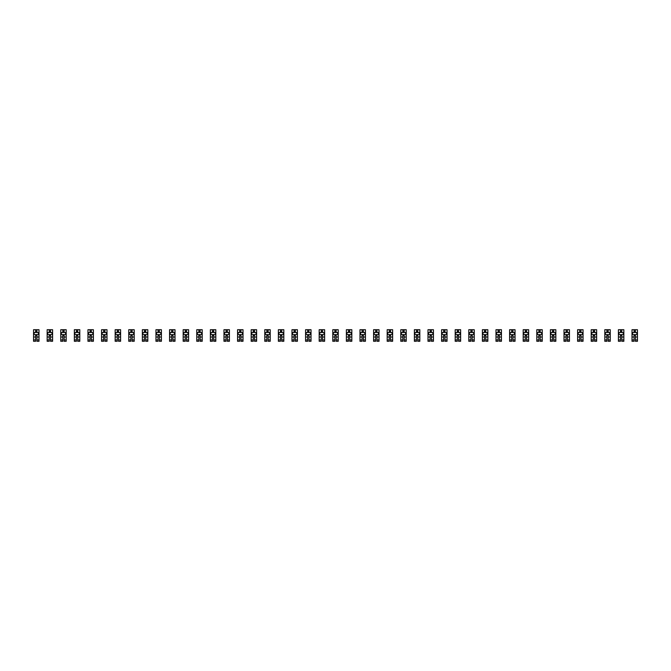 <?xml version="1.0" encoding="UTF-8"?>
<svg xmlns="http://www.w3.org/2000/svg" width="671" height="671" viewBox="0 0 671 671"><rect width="100%" height="100%" fill="white"/><g stroke="black" fill="none" stroke-linecap="round" stroke-linejoin="round"><path stroke-width="1.01" d="M35.613 329.704L38.993 329.704L38.993 341.296L36.922 341.296L36.922 335.475L35.613 335.475L35.613 341.296L33.55 341.296L33.55 329.704L35.613 329.704L35.613 332.481M36.922 331.122L35.613 331.122M38.993 334.653L37.903 332.481L34.64 332.481L33.55 334.653M36.922 329.704L36.922 332.481M36.922 332.43L35.613 332.43M49.218 329.704L52.59 329.704L52.59 341.296L50.526 341.296L50.526 335.475L49.218 335.475L49.218 341.296L47.155 341.296L47.155 329.704L49.218 329.704L49.218 332.481M50.526 331.122L49.218 331.122M52.59 334.653L51.508 332.481L48.237 332.481L47.155 334.653M50.526 329.704L50.526 332.481M50.526 332.43L49.218 332.43M62.822 329.704L66.194 329.704L66.194 341.296L64.122 341.296L64.122 335.475L62.822 335.475L62.822 341.296L60.751 341.296L60.751 329.704L62.822 329.704L62.822 332.481M64.122 331.122L62.822 331.122M66.194 334.653L65.104 332.481L61.841 332.481L60.751 334.653M64.122 329.704L64.122 332.481M64.122 332.43L62.822 332.43M76.419 329.704L79.799 329.704L79.799 341.296L77.727 341.296L77.727 335.475L76.419 335.475L76.419 341.296L74.355 341.296L74.355 329.704L76.419 329.704L76.419 332.481M77.727 331.122L76.419 331.122M79.799 334.653L78.708 332.481L75.446 332.481L74.355 334.653M77.727 329.704L77.727 332.481M77.727 332.43L76.419 332.43M90.023 329.704L93.395 329.704L93.395 341.296L91.331 341.296L91.331 335.475L90.023 335.475L90.023 341.296L87.951 341.296L87.951 329.704L90.023 329.704L90.023 332.481M91.331 331.122L90.023 331.122M93.395 334.653L92.304 332.481L89.042 332.481L87.951 334.653M91.331 329.704L91.331 332.481M91.331 332.43L90.023 332.43M103.628 329.704L106.999 329.704L106.999 341.296L104.928 341.296L104.928 335.475L103.628 335.475L103.628 341.296L101.556 341.296L101.556 329.704L103.628 329.704L103.628 332.481M104.928 331.122L103.628 331.122M106.999 334.653L105.909 332.481L102.646 332.481L101.556 334.653M104.928 329.704L104.928 332.481M104.928 332.43L103.628 332.43M117.224 329.704L120.595 329.704L120.595 341.296L118.532 341.296L118.532 335.475L117.224 335.475L117.224 341.296L115.16 341.296L115.16 329.704L117.224 329.704L117.224 332.481M118.532 331.122L117.224 331.122M120.595 334.653L119.513 332.481L116.242 332.481L115.16 334.653M118.532 329.704L118.532 332.481M118.532 332.43L117.224 332.43M130.828 329.704L134.2 329.704L134.2 341.296L132.137 341.296L132.137 335.475L130.828 335.475L130.828 341.296L128.757 341.296L128.757 329.704L130.828 329.704L130.828 332.481M132.137 331.122L130.828 331.122M134.2 334.653L133.11 332.481L129.847 332.481L128.757 334.653M132.137 329.704L132.137 332.481M132.137 332.43L130.828 332.43M144.424 329.704L147.805 329.704L147.805 341.296L145.733 341.296L145.733 335.475L144.424 335.475L144.424 341.296L142.361 341.296L142.361 329.704L144.424 329.704L144.424 332.481M145.733 331.122L144.424 331.122M147.805 334.653L146.714 332.481L143.451 332.481L142.361 334.653M145.733 329.704L145.733 332.481M145.733 332.43L144.424 332.43M158.029 329.704L161.401 329.704L161.401 341.296L159.337 341.296L159.337 335.475L158.029 335.475L158.029 341.296L155.966 341.296L155.966 329.704L158.029 329.704L158.029 332.481M159.337 331.122L158.029 331.122M161.401 334.653L160.319 332.481L157.048 332.481L155.966 334.653M159.337 329.704L159.337 332.481M159.337 332.43L158.029 332.43M171.633 329.704L175.005 329.704L175.005 341.296L172.933 341.296L172.933 335.475L171.633 335.475L171.633 341.296L169.562 341.296L169.562 329.704L171.633 329.704L171.633 332.481M172.933 331.122L171.633 331.122M175.005 334.653L173.915 332.481L170.652 332.481L169.562 334.653M172.933 329.704L172.933 332.481M172.933 332.43L171.633 332.43M185.23 329.704L188.601 329.704L188.601 341.296L186.538 341.296L186.538 335.475L185.23 335.475L185.23 341.296L183.166 341.296L183.166 329.704L185.23 329.704L185.23 332.481M186.538 331.122L185.23 331.122M188.601 334.653L187.519 332.481L184.257 332.481L183.166 334.653M186.538 329.704L186.538 332.481M186.538 332.43L185.23 332.43M198.834 329.704L202.206 329.704L202.206 341.296L200.143 341.296L200.143 335.475L198.834 335.475L198.834 341.296L196.762 341.296L196.762 329.704L198.834 329.704L198.834 332.481M200.143 331.122L198.834 331.122M202.206 334.653L201.115 332.481L197.853 332.481L196.762 334.653M200.143 329.704L200.143 332.481M200.143 332.43L198.834 332.43M212.439 329.704L215.81 329.704L215.81 341.296L213.739 341.296L213.739 335.475L212.439 335.475L212.439 341.296L210.367 341.296L210.367 329.704L212.439 329.704L212.439 332.481M213.739 331.122L212.439 331.122M215.81 334.653L214.72 332.481L211.457 332.481L210.367 334.653M213.739 329.704L213.739 332.481M213.739 332.43L212.439 332.43M226.035 329.704L229.407 329.704L229.407 341.296L227.343 341.296L227.343 335.475L226.035 335.475L226.035 341.296L223.971 341.296L223.971 329.704L226.035 329.704L226.035 332.481M227.343 331.122L226.035 331.122M229.407 334.653L228.325 332.481L225.053 332.481L223.971 334.653M227.343 329.704L227.343 332.481M227.343 332.43L226.035 332.43M239.639 329.704L243.011 329.704L243.011 341.296L240.939 341.296L240.939 335.475L239.639 335.475L239.639 341.296L237.568 341.296L237.568 329.704L239.639 329.704L239.639 332.481M240.939 331.122L239.639 331.122M243.011 334.653L241.921 332.481L238.658 332.481L237.568 334.653M240.939 329.704L240.939 332.481M240.939 332.43L239.639 332.43M253.235 329.704L256.616 329.704L256.616 341.296L254.544 341.296L254.544 335.475L253.235 335.475L253.235 341.296L251.172 341.296L251.172 329.704L253.235 329.704L253.235 332.481M254.544 331.122L253.235 331.122M256.616 334.653L255.525 332.481L252.262 332.481L251.172 334.653M254.544 329.704L254.544 332.481M254.544 332.43L253.235 332.43M266.84 329.704L270.212 329.704L270.212 341.296L268.148 341.296L268.148 335.475L266.84 335.475L266.84 341.296L264.777 341.296L264.777 329.704L266.84 329.704L266.84 332.481M268.148 331.122L266.84 331.122M270.212 334.653L269.121 332.481L265.859 332.481L264.777 334.653M268.148 329.704L268.148 332.481M268.148 332.43L266.84 332.43M280.444 329.704L283.816 329.704L283.816 341.296L281.745 341.296L281.745 335.475L280.444 335.475L280.444 341.296L278.373 341.296L278.373 329.704L280.444 329.704L280.444 332.481M281.745 331.122L280.444 331.122M283.816 334.653L282.726 332.481L279.463 332.481L278.373 334.653M281.745 329.704L281.745 332.481M281.745 332.43L280.444 332.43M294.041 329.704L297.412 329.704L297.412 341.296L295.349 341.296L295.349 335.475L294.041 335.475L294.041 341.296L291.977 341.296L291.977 329.704L294.041 329.704L294.041 332.481M295.349 331.122L294.041 331.122M297.412 334.653L296.33 332.481L293.068 332.481L291.977 334.653M295.349 329.704L295.349 332.481M295.349 332.43L294.041 332.43M307.645 329.704L311.017 329.704L311.017 341.296L308.954 341.296L308.954 335.475L307.645 335.475L307.645 341.296L305.573 341.296L305.573 329.704L307.645 329.704L307.645 332.481M308.954 331.122L307.645 331.122M311.017 334.653L309.927 332.481L306.664 332.481L305.573 334.653M308.954 329.704L308.954 332.481M308.954 332.43L307.645 332.43M321.25 329.704L324.621 329.704L324.621 341.296L322.55 341.296L322.55 335.475L321.25 335.475L321.25 341.296L319.178 341.296L319.178 329.704L321.25 329.704L321.25 332.481M322.55 331.122L321.25 331.122M324.621 334.653L323.531 332.481L320.268 332.481L319.178 334.653M322.55 329.704L322.55 332.481M322.55 332.43L321.25 332.43M334.846 329.704L338.218 329.704L338.218 341.296L336.154 341.296L336.154 335.475L334.846 335.475L334.846 341.296L332.782 341.296L332.782 329.704L334.846 329.704L334.846 332.481M336.154 331.122L334.846 331.122M338.218 334.653L337.136 332.481L333.864 332.481L332.782 334.653M336.154 329.704L336.154 332.481M336.154 332.43L334.846 332.43M348.45 329.704L351.822 329.704L351.822 341.296L349.75 341.296L349.75 335.475L348.45 335.475L348.45 341.296L346.379 341.296L346.379 329.704L348.45 329.704L348.45 332.481M349.75 331.122L348.45 331.122M351.822 334.653L350.732 332.481L347.469 332.481L346.379 334.653M349.75 329.704L349.75 332.481M349.75 332.43L348.45 332.43M362.046 329.704L365.427 329.704L365.427 341.296L363.355 341.296L363.355 335.475L362.046 335.475L362.046 341.296L359.983 341.296L359.983 329.704L362.046 329.704L362.046 332.481M363.355 331.122L362.046 331.122M365.427 334.653L364.336 332.481L361.073 332.481L359.983 334.653M363.355 329.704L363.355 332.481M363.355 332.43L362.046 332.43M375.651 329.704L379.023 329.704L379.023 341.296L376.959 341.296L376.959 335.475L375.651 335.475L375.651 341.296L373.588 341.296L373.588 329.704L375.651 329.704L375.651 332.481M376.959 331.122L375.651 331.122M379.023 334.653L377.932 332.481L374.67 332.481L373.588 334.653M376.959 329.704L376.959 332.481M376.959 332.43L375.651 332.43M389.255 329.704L392.627 329.704L392.627 341.296L390.556 341.296L390.556 335.475L389.255 335.475L389.255 341.296L387.184 341.296L387.184 329.704L389.255 329.704L389.255 332.481M390.556 331.122L389.255 331.122M392.627 334.653L391.537 332.481L388.274 332.481L387.184 334.653M390.556 329.704L390.556 332.481M390.556 332.43L389.255 332.43M402.852 329.704L406.223 329.704L406.223 341.296L404.16 341.296L404.16 335.475L402.852 335.475L402.852 341.296L400.788 341.296L400.788 329.704L402.852 329.704L402.852 332.481M404.16 331.122L402.852 331.122M406.223 334.653L405.141 332.481L401.879 332.481L400.788 334.653M404.16 329.704L404.16 332.481M404.16 332.43L402.852 332.43M416.456 329.704L419.828 329.704L419.828 341.296L417.765 341.296L417.765 335.475L416.456 335.475L416.456 341.296L414.384 341.296L414.384 329.704L416.456 329.704L416.456 332.481M417.765 331.122L416.456 331.122M419.828 334.653L418.738 332.481L415.475 332.481L414.384 334.653M417.765 329.704L417.765 332.481M417.765 332.43L416.456 332.43M430.061 329.704L433.432 329.704L433.432 341.296L431.361 341.296L431.361 335.475L430.061 335.475L430.061 341.296L427.989 341.296L427.989 329.704L430.061 329.704L430.061 332.481M431.361 331.122L430.061 331.122M433.432 334.653L432.342 332.481L429.079 332.481L427.989 334.653M431.361 329.704L431.361 332.481M431.361 332.43L430.061 332.43M443.657 329.704L447.029 329.704L447.029 341.296L444.965 341.296L444.965 335.475L443.657 335.475L443.657 341.296L441.593 341.296L441.593 329.704L443.657 329.704L443.657 332.481M444.965 331.122L443.657 331.122M447.029 334.653L445.947 332.481L442.675 332.481L441.593 334.653M444.965 329.704L444.965 332.481M444.965 332.43L443.657 332.43M457.261 329.704L460.633 329.704L460.633 341.296L458.561 341.296L458.561 335.475L457.261 335.475L457.261 341.296L455.19 341.296L455.19 329.704L457.261 329.704L457.261 332.481M458.561 331.122L457.261 331.122M460.633 334.653L459.543 332.481L456.28 332.481L455.19 334.653M458.561 329.704L458.561 332.481M458.561 332.43L457.261 332.43M470.857 329.704L474.238 329.704L474.238 341.296L472.166 341.296L472.166 335.475L470.857 335.475L470.857 341.296L468.794 341.296L468.794 329.704L470.857 329.704L470.857 332.481M472.166 331.122L470.857 331.122M474.238 334.653L473.147 332.481L469.885 332.481L468.794 334.653M472.166 329.704L472.166 332.481M472.166 332.43L470.857 332.43M484.462 329.704L487.834 329.704L487.834 341.296L485.77 341.296L485.77 335.475L484.462 335.475L484.462 341.296L482.399 341.296L482.399 329.704L484.462 329.704L484.462 332.481M485.77 331.122L484.462 331.122M487.834 334.653L486.743 332.481L483.481 332.481L482.399 334.653M485.77 329.704L485.77 332.481M485.77 332.43L484.462 332.43M498.067 329.704L501.438 329.704L501.438 341.296L499.367 341.296L499.367 335.475L498.067 335.475L498.067 341.296L495.995 341.296L495.995 329.704L498.067 329.704L498.067 332.481M499.367 331.122L498.067 331.122M501.438 334.653L500.348 332.481L497.085 332.481L495.995 334.653M499.367 329.704L499.367 332.481M499.367 332.43L498.067 332.43M511.663 329.704L515.034 329.704L515.034 341.296L512.971 341.296L512.971 335.475L511.663 335.475L511.663 341.296L509.599 341.296L509.599 329.704L511.663 329.704L511.663 332.481M512.971 331.122L511.663 331.122M515.034 334.653L513.952 332.481L510.681 332.481L509.599 334.653M512.971 329.704L512.971 332.481M512.971 332.43L511.663 332.43M525.267 329.704L528.639 329.704L528.639 341.296L526.576 341.296L526.576 335.475L525.267 335.475L525.267 341.296L523.195 341.296L523.195 329.704L525.267 329.704L525.267 332.481M526.576 331.122L525.267 331.122M528.639 334.653L527.549 332.481L524.286 332.481L523.195 334.653M526.576 329.704L526.576 332.481M526.576 332.43L525.267 332.43M538.863 329.704L542.243 329.704L542.243 341.296L540.172 341.296L540.172 335.475L538.863 335.475L538.863 341.296L536.8 341.296L536.8 329.704L538.863 329.704L538.863 332.481M540.172 331.122L538.863 331.122M542.243 334.653L541.153 332.481L537.89 332.481L536.8 334.653M540.172 329.704L540.172 332.481M540.172 332.43L538.863 332.43M552.468 329.704L555.84 329.704L555.84 341.296L553.776 341.296L553.776 335.475L552.468 335.475L552.468 341.296L550.405 341.296L550.405 329.704L552.468 329.704L552.468 332.481M553.776 331.122L552.468 331.122M555.84 334.653L554.758 332.481L551.487 332.481L550.405 334.653M553.776 329.704L553.776 332.481M553.776 332.43L552.468 332.43M566.072 329.704L569.444 329.704L569.444 341.296L567.372 341.296L567.372 335.475L566.072 335.475L566.072 341.296L564.001 341.296L564.001 329.704L566.072 329.704L566.072 332.481M567.372 331.122L566.072 331.122M569.444 334.653L568.354 332.481L565.091 332.481L564.001 334.653M567.372 329.704L567.372 332.481M567.372 332.43L566.072 332.43M579.669 329.704L583.049 329.704L583.049 341.296L580.977 341.296L580.977 335.475L579.669 335.475L579.669 341.296L577.605 341.296L577.605 329.704L579.669 329.704L579.669 332.481M580.977 331.122L579.669 331.122M583.049 334.653L581.958 332.481L578.696 332.481L577.605 334.653M580.977 329.704L580.977 332.481M580.977 332.43L579.669 332.43M593.273 329.704L596.645 329.704L596.645 341.296L594.581 341.296L594.581 335.475L593.273 335.475L593.273 341.296L591.201 341.296L591.201 329.704L593.273 329.704L593.273 332.481M594.581 331.122L593.273 331.122M596.645 334.653L595.554 332.481L592.292 332.481L591.201 334.653M594.581 329.704L594.581 332.481M594.581 332.43L593.273 332.43M606.878 329.704L610.249 329.704L610.249 341.296L608.178 341.296L608.178 335.475L606.878 335.475L606.878 341.296L604.806 341.296L604.806 329.704L606.878 329.704L606.878 332.481M608.178 331.122L606.878 331.122M610.249 334.653L609.159 332.481L605.896 332.481L604.806 334.653M608.178 329.704L608.178 332.481M608.178 332.43L606.878 332.43M620.474 329.704L623.845 329.704L623.845 341.296L621.782 341.296L621.782 335.475L620.474 335.475L620.474 341.296L618.41 341.296L618.41 329.704L620.474 329.704L620.474 332.481M621.782 331.122L620.474 331.122M623.845 334.653L622.763 332.481L619.492 332.481L618.41 334.653M621.782 329.704L621.782 332.481M621.782 332.43L620.474 332.43M634.078 329.704L637.45 329.704L637.45 341.296L635.387 341.296L635.387 335.475L634.078 335.475L634.078 341.296L632.007 341.296L632.007 329.704L634.078 329.704L634.078 332.481M635.387 331.122L634.078 331.122M637.45 334.653L636.36 332.481L633.097 332.481L632.007 334.653M635.387 329.704L635.387 332.481M635.387 332.43L634.078 332.43M38.96 334.603L33.575 334.603M35.613 339.929L33.55 339.929M33.55 332.615L34.573 332.615M37.97 332.615L38.993 332.615M38.993 339.929L36.922 339.929M35.613 337.01L33.55 337.01M38.993 337.01L36.922 337.01M36.922 331.81L35.613 331.81M52.564 334.603L47.18 334.603M49.218 339.929L47.155 339.929M47.155 332.615L48.178 332.615M51.566 332.615L52.59 332.615M52.59 339.929L50.526 339.929M49.218 337.01L47.155 337.01M52.59 337.01L50.526 337.01M50.526 331.81L49.218 331.81M66.169 334.603L60.776 334.603M62.822 339.929L60.751 339.929M60.751 332.615L61.774 332.615M65.171 332.615L66.194 332.615M66.194 339.929L64.122 339.929M62.822 337.01L60.751 337.01M66.194 337.01L64.122 337.01M64.122 331.81L62.822 331.81M79.765 334.603L74.38 334.603M76.419 339.929L74.355 339.929M74.355 332.615L75.378 332.615M78.775 332.615L79.799 332.615M79.799 339.929L77.727 339.929M76.419 337.01L74.355 337.01M79.799 337.01L77.727 337.01M77.727 331.81L76.419 331.81M93.37 334.603L87.985 334.603M90.023 339.929L87.951 339.929M87.951 332.615L88.975 332.615M92.372 332.615L93.395 332.615M93.395 339.929L91.331 339.929M90.023 337.01L87.951 337.01M93.395 337.01L91.331 337.01M91.331 331.81L90.023 331.81M106.974 334.603L101.581 334.603M103.628 339.929L101.556 339.929M101.556 332.615L102.579 332.615M105.976 332.615L106.999 332.615M106.999 339.929L104.928 339.929M103.628 337.01L101.556 337.01M106.999 337.01L104.928 337.01M104.928 331.81L103.628 331.81M120.57 334.603L115.186 334.603M117.224 339.929L115.16 339.929M115.16 332.615L116.184 332.615M119.572 332.615L120.595 332.615M120.595 339.929L118.532 339.929M117.224 337.01L115.16 337.01M120.595 337.01L118.532 337.01M118.532 331.81L117.224 331.81M134.175 334.603L128.79 334.603M130.828 339.929L128.757 339.929M128.757 332.615L129.78 332.615M133.177 332.615L134.2 332.615M134.2 339.929L132.137 339.929M130.828 337.01L128.757 337.01M134.2 337.01L132.137 337.01M132.137 331.81L130.828 331.81M147.771 334.603L142.386 334.603M144.424 339.929L142.361 339.929M142.361 332.615L143.384 332.615M146.781 332.615L147.805 332.615M147.805 339.929L145.733 339.929M144.424 337.01L142.361 337.01M147.805 337.01L145.733 337.01M145.733 331.81L144.424 331.81M161.376 334.603L155.991 334.603M158.029 339.929L155.966 339.929M155.966 332.615L156.989 332.615M160.377 332.615L161.401 332.615M161.401 339.929L159.337 339.929M158.029 337.01L155.966 337.01M161.401 337.01L159.337 337.01M159.337 331.81L158.029 331.81M174.98 334.603L169.587 334.603M171.633 339.929L169.562 339.929M169.562 332.615L170.585 332.615M173.982 332.615L175.005 332.615M175.005 339.929L172.933 339.929M171.633 337.01L169.562 337.01M175.005 337.01L172.933 337.01M172.933 331.81L171.633 331.81M188.576 334.603L183.191 334.603M185.23 339.929L183.166 339.929M183.166 332.615L184.189 332.615M187.586 332.615L188.601 332.615M188.601 339.929L186.538 339.929M185.23 337.01L183.166 337.01M188.601 337.01L186.538 337.01M186.538 331.81L185.23 331.81M202.181 334.603L196.796 334.603M198.834 339.929L196.762 339.929M196.762 332.615L197.786 332.615M201.183 332.615L202.206 332.615M202.206 339.929L200.143 339.929M198.834 337.01L196.762 337.01M202.206 337.01L200.143 337.01M200.143 331.81L198.834 331.81M215.777 334.603L210.392 334.603M212.439 339.929L210.367 339.929M210.367 332.615L211.39 332.615M214.787 332.615L215.81 332.615M215.81 339.929L213.739 339.929M212.439 337.01L210.367 337.01M215.81 337.01L213.739 337.01M213.739 331.81L212.439 331.81M229.381 334.603L223.997 334.603M226.035 339.929L223.971 339.929M223.971 332.615L224.995 332.615M228.383 332.615L229.407 332.615M229.407 339.929L227.343 339.929M226.035 337.01L223.971 337.01M229.407 337.01L227.343 337.01M227.343 331.81L226.035 331.81M242.986 334.603L237.601 334.603M239.639 339.929L237.568 339.929M237.568 332.615L238.591 332.615M241.988 332.615L243.011 332.615M243.011 339.929L240.939 339.929M239.639 337.01L237.568 337.01M243.011 337.01L240.939 337.01M240.939 331.81L239.639 331.81M256.582 334.603L251.197 334.603M253.235 339.929L251.172 339.929M251.172 332.615L252.195 332.615M255.592 332.615L256.616 332.615M256.616 339.929L254.544 339.929M253.235 337.01L251.172 337.01M256.616 337.01L254.544 337.01M254.544 331.81L253.235 331.81M270.187 334.603L264.802 334.603M266.84 339.929L264.777 339.929M264.777 332.615L265.8 332.615M269.188 332.615L270.212 332.615M270.212 339.929L268.148 339.929M266.84 337.01L264.777 337.01M270.212 337.01L268.148 337.01M268.148 331.81L266.84 331.81M283.791 334.603L278.398 334.603M280.444 339.929L278.373 339.929M278.373 332.615L279.396 332.615M282.793 332.615L283.816 332.615M283.816 339.929L281.745 339.929M280.444 337.01L278.373 337.01M283.816 337.01L281.745 337.01M281.745 331.81L280.444 331.81M297.387 334.603L292.002 334.603M294.041 339.929L291.977 339.929M291.977 332.615L293.001 332.615M296.397 332.615L297.412 332.615M297.412 339.929L295.349 339.929M294.041 337.01L291.977 337.01M297.412 337.01L295.349 337.01M295.349 331.81L294.041 331.81M310.992 334.603L305.607 334.603M307.645 339.929L305.573 339.929M305.573 332.615L306.597 332.615M309.994 332.615L311.017 332.615M311.017 339.929L308.954 339.929M307.645 337.01L305.573 337.01M311.017 337.01L308.954 337.01M308.954 331.81L307.645 331.81M324.588 334.603L319.203 334.603M321.25 339.929L319.178 339.929M319.178 332.615L320.201 332.615M323.598 332.615L324.621 332.615M324.621 339.929L322.55 339.929M321.25 337.01L319.178 337.01M324.621 337.01L322.55 337.01M322.55 331.81L321.25 331.81M338.192 334.603L332.808 334.603M334.846 339.929L332.782 339.929M332.782 332.615L333.806 332.615M337.194 332.615L338.218 332.615M338.218 339.929L336.154 339.929M334.846 337.01L332.782 337.01M338.218 337.01L336.154 337.01M336.154 331.81L334.846 331.81M351.797 334.603L346.412 334.603M348.45 339.929L346.379 339.929M346.379 332.615L347.402 332.615M350.799 332.615L351.822 332.615M351.822 339.929L349.75 339.929M348.45 337.01L346.379 337.01M351.822 337.01L349.75 337.01M349.75 331.81L348.45 331.81M365.393 334.603L360.008 334.603M362.046 339.929L359.983 339.929M359.983 332.615L361.006 332.615M364.403 332.615L365.427 332.615M365.427 339.929L363.355 339.929M362.046 337.01L359.983 337.01M365.427 337.01L363.355 337.01M363.355 331.81L362.046 331.81M378.998 334.603L373.613 334.603M375.651 339.929L373.588 339.929M373.588 332.615L374.603 332.615M377.999 332.615L379.023 332.615M379.023 339.929L376.959 339.929M375.651 337.01L373.588 337.01M379.023 337.01L376.959 337.01M376.959 331.81L375.651 331.81M392.602 334.603L387.209 334.603M389.255 339.929L387.184 339.929M387.184 332.615L388.207 332.615M391.604 332.615L392.627 332.615M392.627 339.929L390.556 339.929M389.255 337.01L387.184 337.01M392.627 337.01L390.556 337.01M390.556 331.81L389.255 331.81M406.198 334.603L400.813 334.603M402.852 339.929L400.788 339.929M400.788 332.615L401.812 332.615M405.2 332.615L406.223 332.615M406.223 339.929L404.16 339.929M402.852 337.01L400.788 337.01M406.223 337.01L404.16 337.01M404.16 331.81L402.852 331.81M419.803 334.603L414.418 334.603M416.456 339.929L414.384 339.929M414.384 332.615L415.408 332.615M418.805 332.615L419.828 332.615M419.828 339.929L417.765 339.929M416.456 337.01L414.384 337.01M419.828 337.01L417.765 337.01M417.765 331.81L416.456 331.81M433.399 334.603L428.014 334.603M430.061 339.929L427.989 339.929M427.989 332.615L429.012 332.615M432.409 332.615L433.432 332.615M433.432 339.929L431.361 339.929M430.061 337.01L427.989 337.01M433.432 337.01L431.361 337.01M431.361 331.81L430.061 331.81M447.003 334.603L441.619 334.603M443.657 339.929L441.593 339.929M441.593 332.615L442.617 332.615M446.005 332.615L447.029 332.615M447.029 339.929L444.965 339.929M443.657 337.01L441.593 337.01M447.029 337.01L444.965 337.01M444.965 331.81L443.657 331.81M460.608 334.603L455.223 334.603M457.261 339.929L455.19 339.929M455.19 332.615L456.213 332.615M459.61 332.615L460.633 332.615M460.633 339.929L458.561 339.929M457.261 337.01L455.19 337.01M460.633 337.01L458.561 337.01M458.561 331.81L457.261 331.81M474.204 334.603L468.819 334.603M470.857 339.929L468.794 339.929M468.794 332.615L469.817 332.615M473.214 332.615L474.238 332.615M474.238 339.929L472.166 339.929M470.857 337.01L468.794 337.01M474.238 337.01L472.166 337.01M472.166 331.81L470.857 331.81M487.809 334.603L482.424 334.603M484.462 339.929L482.399 339.929M482.399 332.615L483.414 332.615M486.81 332.615L487.834 332.615M487.834 339.929L485.77 339.929M484.462 337.01L482.399 337.01M487.834 337.01L485.77 337.01M485.77 331.81L484.462 331.81M501.413 334.603L496.02 334.603M498.067 339.929L495.995 339.929M495.995 332.615L497.018 332.615M500.415 332.615L501.438 332.615M501.438 339.929L499.367 339.929M498.067 337.01L495.995 337.01M501.438 337.01L499.367 337.01M499.367 331.81L498.067 331.81M515.009 334.603L509.625 334.603M511.663 339.929L509.599 339.929M509.599 332.615L510.623 332.615M514.011 332.615L515.034 332.615M515.034 339.929L512.971 339.929M511.663 337.01L509.599 337.01M515.034 337.01L512.971 337.01M512.971 331.81L511.663 331.81M528.614 334.603L523.229 334.603M525.267 339.929L523.195 339.929M523.195 332.615L524.219 332.615M527.616 332.615L528.639 332.615M528.639 339.929L526.576 339.929M525.267 337.01L523.195 337.01M528.639 337.01L526.576 337.01M526.576 331.81L525.267 331.81M542.21 334.603L536.825 334.603M538.863 339.929L536.8 339.929M536.8 332.615L537.823 332.615M541.22 332.615L542.243 332.615M542.243 339.929L540.172 339.929M538.863 337.01L536.8 337.01M542.243 337.01L540.172 337.01M540.172 331.81L538.863 331.81M555.814 334.603L550.43 334.603M552.468 339.929L550.405 339.929M550.405 332.615L551.428 332.615M554.816 332.615L555.84 332.615M555.84 339.929L553.776 339.929M552.468 337.01L550.405 337.01M555.84 337.01L553.776 337.01M553.776 331.81L552.468 331.81M569.419 334.603L564.026 334.603M566.072 339.929L564.001 339.929M564.001 332.615L565.024 332.615M568.421 332.615L569.444 332.615M569.444 339.929L567.372 339.929M566.072 337.01L564.001 337.01M569.444 337.01L567.372 337.01M567.372 331.81L566.072 331.81M583.015 334.603L577.63 334.603M579.669 339.929L577.605 339.929M577.605 332.615L578.628 332.615M582.025 332.615L583.049 332.615M583.049 339.929L580.977 339.929M579.669 337.01L577.605 337.01M583.049 337.01L580.977 337.01M580.977 331.81L579.669 331.81M596.62 334.603L591.235 334.603M593.273 339.929L591.201 339.929M591.201 332.615L592.225 332.615M595.622 332.615L596.645 332.615M596.645 339.929L594.581 339.929M593.273 337.01L591.201 337.01M596.645 337.01L594.581 337.01M594.581 331.81L593.273 331.81M610.224 334.603L604.831 334.603M606.878 339.929L604.806 339.929M604.806 332.615L605.829 332.615M609.226 332.615L610.249 332.615M610.249 339.929L608.178 339.929M606.878 337.01L604.806 337.01M610.249 337.01L608.178 337.01M608.178 331.81L606.878 331.81M623.82 334.603L618.436 334.603M620.474 339.929L618.41 339.929M618.41 332.615L619.434 332.615M622.822 332.615L623.845 332.615M623.845 339.929L621.782 339.929M620.474 337.01L618.41 337.01M623.845 337.01L621.782 337.01M621.782 331.81L620.474 331.81M637.425 334.603L632.04 334.603M634.078 339.929L632.007 339.929M632.007 332.615L633.03 332.615M636.427 332.615L637.45 332.615M637.45 339.929L635.387 339.929M634.078 337.01L632.007 337.01M637.45 337.01L635.387 337.01M635.387 331.81L634.078 331.81"/></g></svg>
